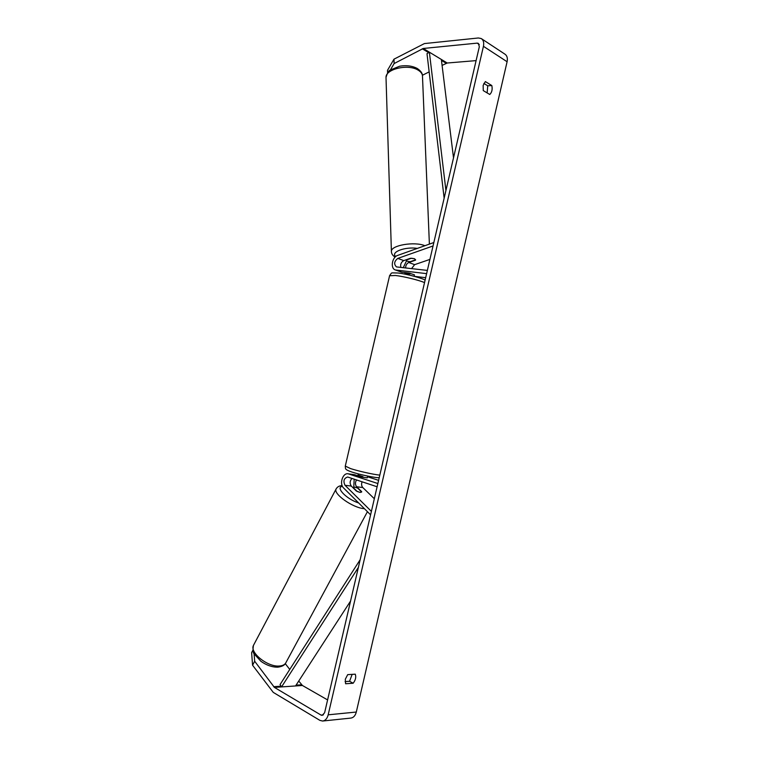 <?xml version="1.0" encoding="UTF-8"?>
<svg xmlns="http://www.w3.org/2000/svg" width="759" height="759" viewBox="0 0 759 759"><rect width="100%" height="100%" fill="white"/><g stroke="black" fill="none" stroke-linecap="round" stroke-linejoin="round"><path stroke-width="1.14" d="M400.847 267.453C400.183 264.369 401.15 262.092 403.76 260.612L410.486 258.269L414.461 258.715L415.515 259.863M414.101 276.257L414.433 274.834L409.291 273.107L401.236 272.054M433.835 242.529L397.707 255.394C391.986 257.083 390.164 268.582 395.411 269.967L426.615 273.638M433.047 245.954L397.811 258.402C394.158 261.324 393.712 264.16 396.454 266.902L427.364 270.413M429.917 259.407L414.623 264.654L411.539 268.648M414.414 276.342L425.676 277.68M406.492 260.849L403.247 267.718M404.538 272.557L404.993 273.05M415.524 260.166L408.807 262.491C406.729 263.487 405.667 265.318 405.619 267.984M352.005 478.417C349.776 480.874 349.538 483.426 351.313 486.083L356.36 491.035L360.127 492.439L361.701 491.69L356.654 486.756C355.089 484.716 355.06 482.439 356.54 479.925M370.591 514.83L343.59 487.98C339.093 483.976 342.745 472.591 348.153 473.806L377.859 483.54M367.242 477.866L361.872 477.06L354.32 474.66M371.388 511.386L345.013 485.276C343.011 481.007 343.893 478.255 347.669 477.013L377.1 486.775M374.329 498.739L362.802 487.544C361.493 485.997 361.256 484.071 362.09 481.775M367.498 476.737L378.599 480.352M353.77 487.117L354.187 479.147M353.153 487.506L357.204 491.481L360.127 492.439L361.654 492.031L357.603 488.065L354.7 487.117L353.02 487.762M345.582 683.764L345.298 679.286L347.698 674.637L355.259 674.172C356.294 677.085 355.591 680.102 353.153 683.233L345.582 683.764M483.16 85.388L483.255 90.587L489.754 94.486C491.927 92.408 492.619 89.429 491.823 85.549L485.352 81.583L483.16 85.388M487.136 92.911L487.752 85.795L483.863 83.424M387.583 72.817L387.507 70.321L393.978 59.174L394.12 63.557L423.275 48.472L477.164 43.13L478.369 43.367L479.327 46.707L324.624 712.72L322.177 715.386L321.048 715.092L274.416 687.407L254.682 661.26L252.576 665.216L251.618 652.636L252.889 650.226M352.157 674.362L349.557 681.288L345.07 681.591M393.978 59.174L424.414 43.576L478.36 37.978L481.225 38.538C483.436 39.999 484.166 42.599 483.436 46.318L328.182 714.817C327.157 718.65 325.26 720.727 322.509 721.041L319.833 720.329L273.259 692.388L252.576 665.216M481.652 38.813L504.868 54.117C507.069 55.578 507.818 58.12 507.097 61.745L356.303 712.037C355.297 715.765 353.419 717.786 350.677 718.099L322.992 720.993M254.066 653.66L254.682 661.26M327.594 699.921L302.414 685.481L298.733 681.041M289.748 669.438L285.289 663.67M442.089 65.397L447.222 63.016L476.092 60.616M422.412 75.264L429.158 71.877M394.12 63.557L390.344 70.018M487.752 85.795L491.823 85.549M349.557 681.288L353.153 683.233M406.046 260.119L411.435 258.24L414.461 258.715L415.628 259.825L410.239 261.694L407.232 261.229L406.037 259.825M405.088 272.623L404.926 273.344L410.078 273.942L410.221 273.316M357.85 475.741L358.02 475.039L362.944 476.652L362.802 477.288M367.66 476.083L367.233 477.895M453.512 157.844L441.349 59.458L429.376 52.181L445.922 190.49M429.376 52.181L426.994 53.652L444.148 198.127M350.563 601.052L295.555 685.956L281.551 686.914L358.371 567.409M281.551 686.914L280.052 684.561L360.164 559.696M402.166 272.282L396.198 270.138M403.76 260.612L397.811 258.402M414.623 264.654L408.807 262.491M355.06 474.83L348.779 473.958M351.313 486.083L345.013 485.276M362.802 487.544L356.654 486.756M367.432 511.689L286.067 662.351C285.071 664.571 282.794 665.795 279.255 666.023C267.576 667.123 249.55 652.598 253.44 645.425L253.857 644.628M336.332 488.511L336.047 489.071C333.286 494.071 352.869 507.875 364.035 508.653L364.415 508.691M358.656 502.961C346.474 499.147 335.108 487.297 342.423 486.329M356.303 712.037L328.182 714.817M507.097 61.745L483.436 46.318M301.646 684.789L296.057 685.168M281.086 686.183L273.648 686.696M302.414 685.481L274.416 687.407M323.448 714.855L321.048 715.092M479.28 44.515L477.164 43.13M447.222 63.016L423.275 48.472M446.235 63.31L441.472 60.426M428.636 52.646L422.279 48.794M429.385 244.113L422.497 76.555C422.573 74.069 421.103 71.925 418.086 70.113C408.2 63.747 385.667 68.955 386.008 77.371L386.037 78.31M391.416 251.969L391.397 251.295C391.122 245.271 414.49 241.296 424.907 245.707M417.393 248.383C404.993 246.476 390.135 252.216 395.752 256.533M424.528 282.595C419.053 280.175 403.684 276.418 395.467 275.489L389.585 275.745M345.279 466.092L350.544 468.578C358.39 471.159 373.874 474.612 379.813 475.115M401.378 272.101L395.411 269.967M354.434 474.679L348.153 473.806M342.129 485.656C339.339 485.684 337.309 486.813 336.047 489.071L253.44 645.425C252.709 650.046 252.984 652.911 254.265 654.04L260.944 661.317C266.504 665.254 272.083 667.208 277.68 667.17C281.912 666.649 284.559 665.32 285.621 663.167M422.45 75.577C422.421 73.177 420.676 70.805 417.232 68.462C412.241 65.862 406.388 65.113 399.67 66.213L390.477 69.913C388.836 70.416 387.346 72.902 386.008 77.371L391.397 251.295C391.416 253.705 392.669 255.631 395.145 257.092M379.225 477.648C376.597 478.161 360.174 474.792 351.806 472.003C343.723 469.252 345.867 468.578 345.25 466.235L389.623 275.555C392.479 272.215 389.642 272.898 398.02 273.012C407.317 273.942 424.566 278.989 425.087 280.204M404.746 274.103L404.936 273.297M358.011 475.077L358.286 473.882"/></g></svg>
